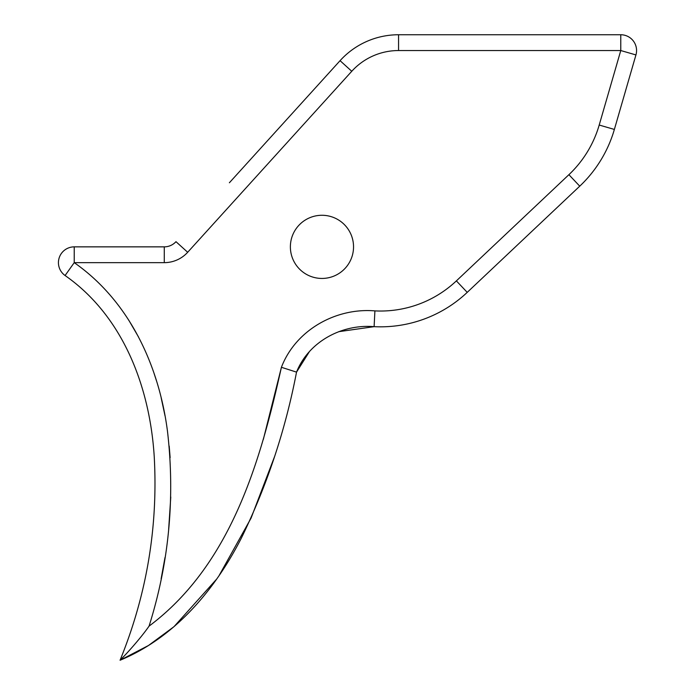 <?xml version="1.0" encoding="UTF-8"?>
<svg xmlns="http://www.w3.org/2000/svg" width="695" height="695" viewBox="0 0 695 695"><rect width="100%" height="100%" fill="white"/><g stroke="black" fill="none" stroke-linecap="round" stroke-linejoin="round"><path stroke-width="1.04" d="M290.38 246.855A31.579 31.579 0 0 0 321.959 278.443A31.579 31.579 0 0 0 353.538 246.855A31.579 31.579 0 0 0 321.959 215.276A31.579 31.579 0 0 0 290.38 246.855M635.942 54.931A15.794 15.794 0 0 0 620.774 34.75L620.774 50.544L398.556 50.544A63.167 63.167 0 0 0 351.766 71.281L187.676 252.276A31.579 31.579 0 0 1 164.272 262.649L74.226 262.649C129.452 301.204 158.92 365.683 167.452 431.013C175.21 497.611 169.076 562.646 149.06 626.134C230.792 564.905 260.269 462.149 281.414 367.29C295.688 329.943 336.015 307.581 374.909 310.891A110.54 110.54 0 0 0 456.38 280.884L568.901 174.688A110.54 110.54 0 0 0 599.203 125.039L620.774 50.544L635.942 54.931L614.371 129.435L635.942 54.931M338.708 331.68L374.11 326.667C342.201 323.896 308.71 341.471 296.53 372.12C285.463 430.023 267.071 485.353 241.356 538.112C214.937 589.751 175.14 637.35 120.07 660.25C146.758 594.72 158.139 526.827 154.229 456.563C149.877 387.532 123.502 316.355 65.087 275.524A15.794 15.794 0 0 1 58.432 262.649A15.794 15.794 0 0 0 65.087 275.524L74.226 262.649L74.226 246.855L164.272 246.855L164.272 262.649M124.058 656.158L120.07 660.25L148.495 645.49L173.993 626.673L216.553 579.213M219.151 575.469L251.077 518.105L274.49 456.78M289.155 369.766L281.414 367.29L296.53 372.12L309.266 351.852M568.901 174.688L579.743 186.173A126.334 126.334 0 0 0 614.371 129.435A126.334 126.334 0 0 1 579.743 186.173L467.222 292.369A126.334 126.334 0 0 1 374.11 326.667A126.334 126.334 0 0 0 467.222 292.369L456.38 280.884M229.385 182.759L340.064 60.674A78.961 78.961 0 0 1 398.556 34.75L620.774 34.75A15.794 15.794 0 0 1 636.568 50.544M281.414 367.29L263.344 439.396M161.118 578.874L165.002 557.529M168.624 529.703L170.779 497.038M170.127 457.631L169.206 446.138M164.993 415.706L161.162 397.809M156.418 380.643L154.021 373.258M138.513 336.962L128.749 320.143M296.53 372.12L294.02 371.321M74.226 246.855A15.794 15.794 0 0 0 58.432 262.649A15.794 15.794 0 0 1 74.226 246.855M175.974 241.669A15.794 15.794 0 0 1 164.272 246.855A15.794 15.794 0 0 0 175.974 241.669L187.676 252.276M149.06 626.134C140.486 638.514 125.361 655.142 120.07 660.25M351.766 71.281L340.064 60.674A78.961 78.961 0 0 1 398.556 34.75L398.556 50.544M374.909 310.891L374.11 326.667M614.371 129.435L599.203 125.039"/></g></svg>
